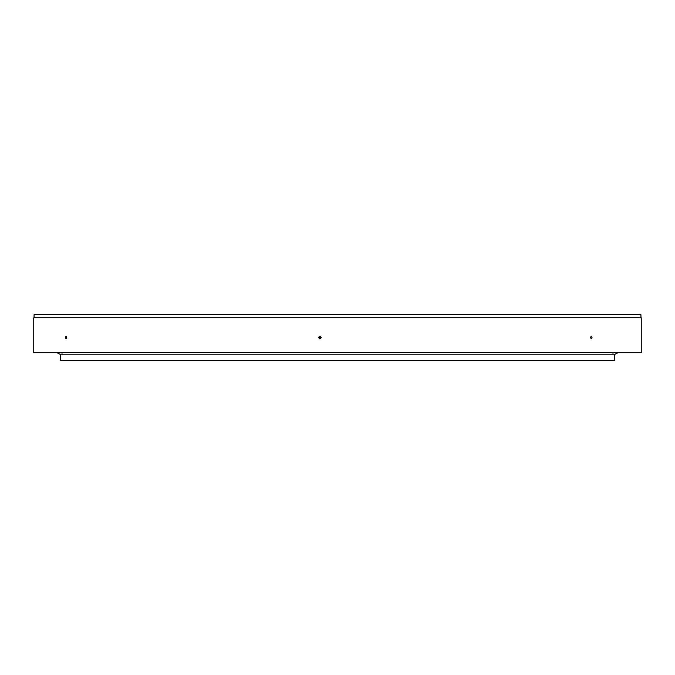 <?xml version="1.0" encoding="UTF-8"?>
<svg xmlns="http://www.w3.org/2000/svg" width="675" height="675" viewBox="0 0 675 675"><rect width="100%" height="100%" fill="white"/><g stroke="black" fill="none" stroke-linecap="round" stroke-linejoin="round"><path stroke-width="1.01" d="M614.469 354.206L614.469 360.256L60.531 360.256L60.531 354.206M590.524 337.5L591.283 336.133L592.026 337.5L591.283 338.867L590.524 337.5M65.45 337.5L66.057 336.133L66.673 337.5L66.057 338.867L65.45 337.5M320.355 336.234L319.435 337.5L320.355 338.766M318.473 337.5L319.84 336.133L321.199 337.5L319.84 338.867L318.473 337.5M34.054 317.773L34.054 314.744L640.946 314.744L640.946 317.773M33.75 317.773L641.25 317.773L641.25 352.671L33.75 352.671L33.75 317.773M56.886 352.671L59.923 354.206L615.077 354.206L618.114 352.671M321.182 337.711L319.461 337.711M321.182 337.289L319.461 337.289M62.049 353.734L61.577 354.206M612.951 353.734L613.423 354.206"/></g></svg>
